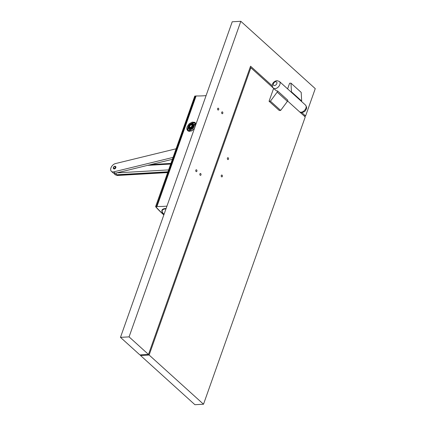 <?xml version="1.0" encoding="UTF-8"?>
<svg xmlns="http://www.w3.org/2000/svg" width="426" height="426" viewBox="0 0 426 426"><rect width="100%" height="100%" fill="white"/><g stroke="black" fill="none" stroke-linecap="round" stroke-linejoin="round"><path stroke-width="0.64" d="M291.309 92.229L291.453 91.814L301.672 101.058L301.198 92.399L290.979 83.155L289.605 83.23L287.609 88.88M301.528 101.473L301.672 101.058M291.453 91.814L290.979 83.155M273.385 88.134A4.494 2.886 -47.9 0 0 275.036 88.651A4.494 2.886 -47.9 0 0 279.839 84.609A4.494 2.886 -47.9 0 0 279.413 81.467L276.959 80.631C274.067 81.031 270.446 84.375 273.385 88.134L275.936 90.445A4.494 2.886 -47.9 0 0 277.592 90.962L277.182 92.117L270.435 101.175L269.062 101.25L273.423 88.927L274.211 88.885M269.062 101.25L279.275 110.494L280.654 110.419L287.401 101.361L287.806 100.206L277.592 90.962M280.654 110.419L270.435 101.175M287.401 101.361L277.182 92.117M218.453 108.295A0.943 0.607 -93.2 0 1 218.762 109.338A0.943 0.607 -93.2 0 1 218.219 110.046A0.943 0.607 -93.2 0 1 217.878 109.908A0.943 0.607 -93.2 0 1 217.569 108.864A0.943 0.607 -93.2 0 1 218.112 108.161A0.943 0.607 -93.2 0 1 218.453 108.295M120.478 337.355L129.073 336.881L148.488 354.448L139.893 354.922L120.478 337.355L232.229 21.774L240.828 21.3L129.073 336.881M304.255 116.058L305.58 115.984L315.261 88.645L240.828 21.3M272.315 85.887L250.557 66.206L148.488 354.448M196.631 169.91A0.943 0.607 -93.2 0 1 196.945 170.954A0.943 0.607 -93.2 0 1 196.397 171.657A0.943 0.607 -93.2 0 1 196.061 171.524A0.943 0.607 -93.2 0 1 195.752 170.48A0.943 0.607 -93.2 0 1 196.295 169.772A0.943 0.607 -93.2 0 1 196.631 169.91M222.537 111.99A0.943 0.607 -93.2 0 1 222.846 113.034A0.943 0.607 -93.2 0 1 222.303 113.742A0.943 0.607 -93.2 0 1 221.967 113.609A0.943 0.607 -93.2 0 1 221.658 112.565A0.943 0.607 -93.2 0 1 222.202 111.857A0.943 0.607 -93.2 0 1 222.537 111.99M200.721 173.606A0.943 0.607 -93.2 0 1 201.029 174.649A0.943 0.607 -93.2 0 1 200.486 175.358A0.943 0.607 -93.2 0 1 200.145 175.224A0.943 0.607 -93.2 0 1 199.837 174.181A0.943 0.607 -93.2 0 1 200.38 173.473A0.943 0.607 -93.2 0 1 200.721 173.606M305.58 115.984L301.778 112.549M273.268 88.028L250.855 67.745L149.127 355.023L203.511 404.226L305.24 116.948L299.558 111.809M203.511 404.226L194.911 404.7L140.527 355.497L140.75 354.874M140.527 355.497L149.127 355.023M250.855 67.745L249.993 67.793M222.095 175.155A0.943 0.607 -93.2 0 1 222.404 176.199A0.943 0.607 -93.2 0 1 221.861 176.907A0.943 0.607 -93.2 0 1 221.52 176.774A0.943 0.607 -93.2 0 1 221.211 175.73A0.943 0.607 -93.2 0 1 221.754 175.022A0.943 0.607 -93.2 0 1 222.095 175.155M228.23 157.828A0.943 0.607 -93.2 0 1 228.538 158.871A0.943 0.607 -93.2 0 1 227.995 159.58A0.943 0.607 -93.2 0 1 227.66 159.441A0.943 0.607 -93.2 0 1 227.351 158.397A0.943 0.607 -93.2 0 1 227.894 157.695A0.943 0.607 -93.2 0 1 228.23 157.828M163.845 214.896A81.185 33.872 19.5 0 1 155.666 206.738L195.06 96.015L195.593 96.196L156.454 206.716L155.889 206.647M195.534 96.084L156.454 206.716L156.012 206.653M156.395 206.605L155.921 206.535M163.888 214.773A80.956 33.776 19.5 0 1 162.492 213.543A80.956 33.776 19.5 0 1 155.857 206.748M156.603 206.519L195.704 96.026L196.098 95.967L156.96 206.488L156.608 206.679L195.646 96.201M166.113 208.49A9.707 4.052 -160.5 0 0 165.57 208.506A9.707 4.052 -160.5 0 0 161.939 210.252A9.707 4.052 -160.5 0 0 164.069 214.257A9.329 3.893 19.5 0 1 162.615 212.606A9.329 3.893 19.5 0 1 165.719 208.894A9.329 3.893 19.5 0 1 165.97 208.884M192.089 123.551A4.947 3.179 132.1 0 1 195.534 123.689A4.947 3.179 132.1 0 1 195.875 124.088M189.235 131.352A5.032 3.232 132.1 0 1 188.313 127.523A5.032 3.232 132.1 0 1 188.34 127.443M191.897 123.503A5.032 3.232 132.1 0 1 195.843 123.918M190.513 129.429L189.432 128.758A3.078 1.981 -47.9 0 1 189.277 128.716L189.181 127.715L188.59 127.944L188.707 128.338A3.078 1.981 -47.9 0 1 188.617 128.221L188.819 127.236L188.276 127.193A2.87 1.842 132.1 0 1 188.265 127.081L188.75 126.49L188.372 126.224A2.87 1.842 132.1 0 1 188.414 126.096L189 125.713L188.862 125.207A2.87 1.842 132.1 0 1 188.947 125.079L189.565 124.898L189.65 124.312A2.87 1.842 132.1 0 1 189.767 124.216L190.321 124.27L190.608 123.7A2.87 1.842 132.1 0 1 190.736 123.646L191.029 123.998L191.572 123.471A2.87 1.842 132.1 0 1 191.625 123.471A2.87 1.842 132.1 0 1 191.684 123.471L192.318 123.7M191.684 123.471L191.764 124.009L192.371 123.668A2.87 1.842 132.1 0 1 192.451 123.721L192.302 124.365L192.866 124.259A2.87 1.842 132.1 0 1 192.903 124.355L192.525 124.903L192.973 125.137A2.87 1.842 132.1 0 1 192.957 125.26L192.424 125.718L192.68 126.155A2.87 1.842 132.1 0 1 192.611 126.282L191.998 126.57L192.025 127.129A2.87 1.842 132.1 0 1 191.924 127.241L191.322 127.305L191.13 127.901A2.87 1.842 132.1 0 1 191.008 127.976L190.523 127.795L190.15 128.332L190.401 128.732A3.078 1.981 -47.9 0 1 190.209 128.769L189.836 127.901L189.25 128.343L189.432 128.758M162.045 210.013A9.707 4.052 -160.5 0 0 162.024 210.529M162.551 212.499A9.553 3.983 19.5 0 1 162.476 212.388A9.553 3.983 19.5 0 1 162.082 210.306L162.263 209.805A9.553 3.983 19.5 0 1 162.354 209.592M189.554 129.062L188.707 128.338M188.372 126.224L188.457 126.506A5.485 3.525 -47.9 0 0 188.154 131.006M194.448 128.471L191.737 130.819L188.904 131.299L187.791 130.75L187.073 129.744L186.833 128.354L187.136 126.783L189.176 123.806L192.153 122.129L194.751 122.321L195.571 123.162L195.901 124.36M195.443 122.954A5.485 3.525 -47.9 0 0 193.83 122.613A5.485 3.525 -47.9 0 0 190.981 123.689M163.893 214.752A80.913 33.761 19.5 0 1 162.53 213.538A80.913 33.761 19.5 0 1 156.017 206.898L155.975 206.764M193.851 124.472A4.947 3.179 132.1 0 1 195.901 124.344A5.394 3.467 132.1 0 0 194.362 124.621M193.617 124.483A3.088 1.986 -47.9 0 1 193.702 127.459A3.088 1.986 -47.9 0 1 190.592 129.531A3.088 1.986 -47.9 0 1 189.485 129.051A3.078 1.981 -47.9 0 0 189.575 129.131L189.277 128.716M156.96 206.488A83.512 34.841 -160.5 0 0 166.949 206.125M196.098 95.967A83.512 34.841 -160.5 0 0 206.083 95.605M191.263 123.806L190.736 123.646M188.564 127.795L188.276 127.193M190.209 128.769L190.518 129.392M162.082 210.306A9.553 3.983 19.5 0 1 165.661 208.586A9.553 3.983 19.5 0 1 166.081 208.57M189.16 128.758L189.575 129.131A3.078 1.981 -47.9 0 0 189.911 129.35A3.078 1.981 -47.9 0 0 193.66 127.427A3.078 1.981 -47.9 0 0 193.702 124.562L192.861 123.806A3.078 1.981 -47.9 0 0 192.733 123.721L192.371 123.668M193.212 124.12L193.644 124.578M193.782 124.674L193.276 124.344A3.078 1.981 -47.9 0 1 193.329 124.493L194.064 125.414M194.064 125.521L192.973 125.137M192.957 125.26L193.383 125.473A3.078 1.981 -47.9 0 0 193.404 125.281M193.383 125.473L193.947 126.437L192.461 125.675M191.982 126.634L193.335 127.662L192.999 126.57A3.078 1.981 -47.9 0 0 193.095 126.368L193.947 126.437M193.335 127.662L192.025 127.129M191.924 127.241L192.248 127.598A3.078 1.981 -47.9 0 0 192.408 127.422M192.248 127.598L192.579 128.492L191.428 127.236M190.401 128.732L191.551 129.174L191.263 128.375A3.078 1.981 -47.9 0 0 191.455 128.258L192.579 128.492M189.495 125.606A1.72 1.108 -47.9 0 0 190.012 127.406A1.72 1.108 -47.9 0 0 191.753 126.256A1.72 1.108 -47.9 0 0 192.03 125.175A1.72 1.108 -47.9 0 0 190.997 124.472A1.72 1.108 -47.9 0 0 189.495 125.606M192.041 125.361A1.459 0.937 -47.9 0 0 191.86 125.079A1.459 0.937 -47.9 0 0 189.921 125.888A1.459 0.937 -47.9 0 0 189.9 127.246A1.459 0.937 -47.9 0 0 190.198 127.395M191.263 128.375L191.008 127.976M191.455 128.258L191.13 127.901M192.68 126.155L193.095 126.368M192.999 126.57L192.611 126.282M193.329 124.493L192.903 124.355M192.866 124.259L193.276 124.344M192.861 123.806L192.451 123.721M189.602 131.378A4.947 3.179 132.1 0 1 189.501 129.302M189.426 131.368A4.947 3.179 132.1 0 1 188.899 131.022A4.947 3.179 132.1 0 1 188.42 127.608M176.098 148.791L115.521 163.563A4.947 3.179 -47.9 0 0 110.739 168.659A4.947 3.179 -47.9 0 0 111.41 171.353A4.947 3.179 -47.9 0 0 113.742 171.859L115.276 173.249L172.365 159.329M173.047 157.407L113.742 171.859M115.558 166.534A1.459 0.937 132.1 0 1 115.702 166.635A1.459 0.937 132.1 0 1 115.734 167.903A1.459 0.937 132.1 0 1 114.493 168.936A1.459 0.937 132.1 0 1 113.742 168.802A1.459 0.937 132.1 0 1 113.63 168.664M114.237 168.707A1.459 0.937 132.1 0 1 113.486 168.568A1.459 0.937 132.1 0 1 113.46 167.301A1.459 0.937 132.1 0 1 114.7 166.268A1.459 0.937 132.1 0 1 115.446 166.401A1.459 0.937 132.1 0 1 115.478 167.668A1.459 0.937 132.1 0 1 114.237 168.707M114.29 168.424A1.124 0.724 132.1 0 1 113.561 167.706A1.124 0.724 132.1 0 1 114.647 166.55A1.124 0.724 132.1 0 1 115.377 167.264A1.124 0.724 132.1 0 1 114.29 168.424M111.41 171.353L112.943 172.743A4.947 3.179 -47.9 0 0 115.276 173.249M305.895 108.183A4.494 2.886 -47.9 0 0 305.469 105.041C306.731 106.894 306.976 108.3 306.203 109.264C305.085 110.707 305.703 111.596 301.896 112.544C301.374 112.709 300.559 112.432 299.441 111.708A4.494 2.886 -47.9 0 0 301.091 112.224A4.494 2.886 -47.9 0 0 305.895 108.183M274.44 85.567A2.247 1.443 -47.9 0 0 276.841 83.549A2.247 1.443 -47.9 0 0 275.803 81.717A2.247 1.443 -47.9 0 0 273.401 83.741A2.247 1.443 -47.9 0 0 274.44 85.567M167.945 171.806L116.357 174.777L116 172.929M167.748 172.36L116.921 175.288L114.615 174.239L114.014 173.265M167.674 172.583L117.411 175.48L115.18 174.745L113.907 173.238M170.693 164.042L147.556 165.379M168.621 169.899L116.745 172.887M194.16 124.562A5.485 3.525 132.1 0 1 195.374 124.254M189.591 131.352A5.394 3.467 132.1 0 1 189.703 129.792M156.651 206.509L195.79 95.988M195.385 125.819A3.594 2.311 -47.9 0 0 194.895 124.946A3.594 2.311 -47.9 0 0 194.591 124.733M189.831 129.999A3.594 2.311 -47.9 0 0 190.071 130.276A3.594 2.311 -47.9 0 0 191.226 130.697A3.594 2.311 -47.9 0 0 192.318 130.484M195.364 125.888A3.584 2.306 -47.9 0 0 194.219 124.578L195.502 125.494M189.362 128.94L189.634 129.637A3.584 2.306 -47.9 0 0 191.194 130.654A3.584 2.306 -47.9 0 0 192.536 130.34M190.395 129.392L189.751 127.933M191.418 129.206L190.523 127.795M191.546 129.147L190.651 127.741M192.456 128.593L191.311 127.337M193.905 126.575L192.419 125.814M192.073 126.506L193.425 127.534M192.531 124.893L194.048 125.398M189.442 130.809A5.485 3.525 132.1 0 1 189.618 129.6M299.441 111.708L287.545 100.946M305.469 105.041L279.413 81.467M150.852 164.574L170.917 163.419M117.411 175.48L115.18 174.745M155.623 206.61L194.762 96.09M156.571 206.546L195.704 96.026M193.495 124.376L194.219 124.578M191.008 131.128L189.634 129.637"/></g></svg>

